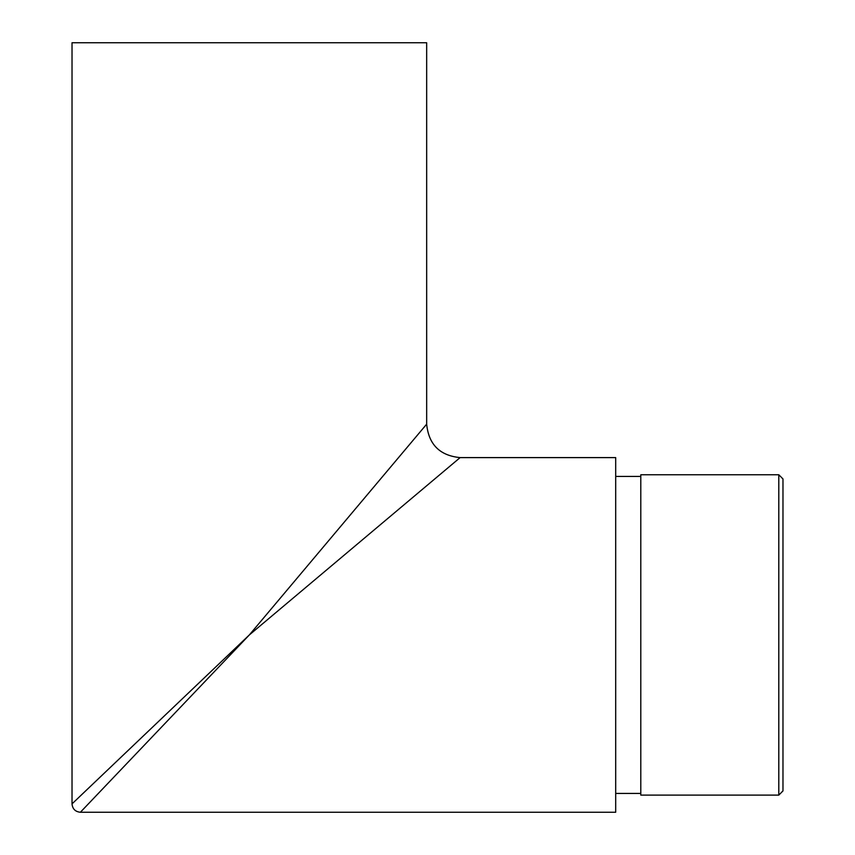<?xml version="1.0" encoding="UTF-8"?>
<svg xmlns="http://www.w3.org/2000/svg" width="855" height="855" viewBox="0 0 855 855"><rect width="100%" height="100%" fill="white"/><g stroke="black" fill="none" stroke-linecap="round" stroke-linejoin="round"><path stroke-width="1.28" d="M778.798 474.76L782.977 478.939L782.977 790.918L778.798 795.107L778.798 474.76L640.79 474.76L640.79 795.107L778.798 795.107M249.339 634.934L426.666 424.155L426.666 42.75L72.023 42.75L72.023 803.882L249.339 634.934L80.391 812.25L615.696 812.25L615.696 457.607L460.118 457.607L249.339 634.934M640.79 793.429L615.696 793.429M460.118 457.607C439.801 455.63 428.654 444.472 426.666 424.155M640.79 476.427L615.696 476.427M72.023 803.882C72.525 808.958 75.315 811.748 80.391 812.25"/></g></svg>
